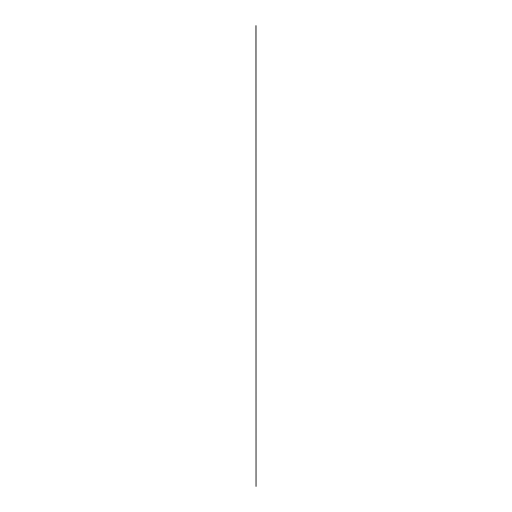 <?xml version="1.0" encoding="UTF-8"?>
<svg xmlns="http://www.w3.org/2000/svg" width="512" height="512" viewBox="0 0 512 512"><rect width="100%" height="100%" fill="white"/><g stroke="black" fill="none" stroke-linecap="round" stroke-linejoin="round"><path stroke-width="0.77" d="M255.949 25.651L256.045 486.4L255.987 25.715"/></g></svg>
